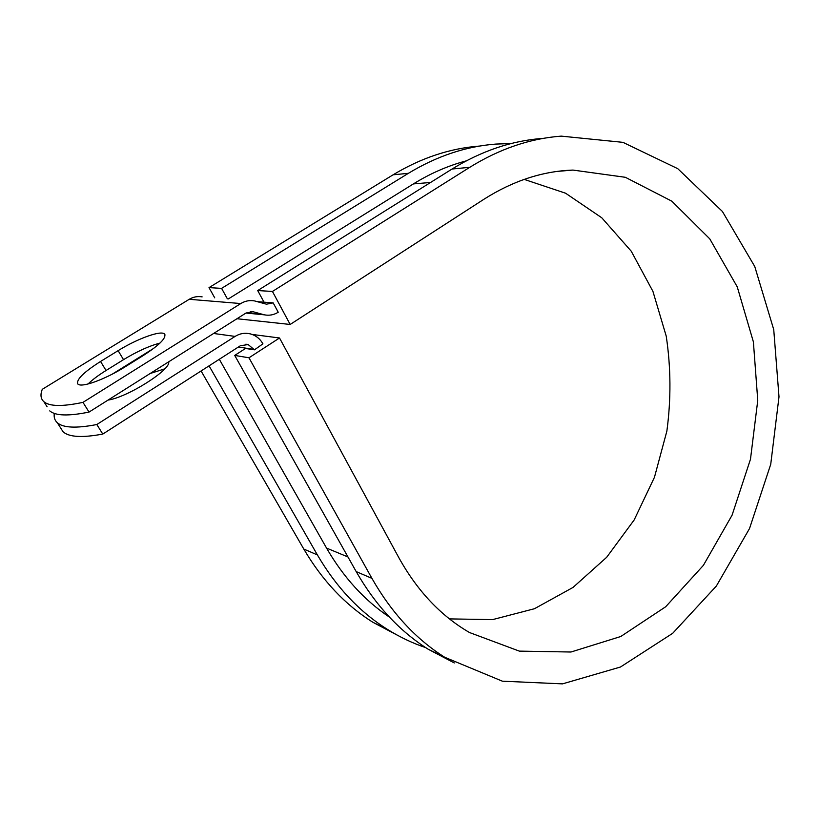 <?xml version="1.0" encoding="UTF-8"?>
<svg xmlns="http://www.w3.org/2000/svg" width="820" height="820" viewBox="0 0 820 820"><rect width="100%" height="100%" fill="white"/><g stroke="black" fill="none" stroke-linecap="round" stroke-linejoin="round"><path stroke-width="1.23" d="M79.15 384.744C84.839 386.794 107.071 378.204 124.937 366.95L143.213 355.562C159.582 344.943 166.675 337.758 164.512 334.017C161.068 330.07 137.329 338.67 118.121 350.652L100.552 361.466C83.394 372.393 75.84 379.947 77.91 384.119L79.15 384.744M108.804 399.945L109.572 399.125M150.162 373.51L164.779 368.836M112.391 374.074L153.873 348.254M54.284 413.403C53.73 417.267 54.735 420.363 57.287 422.71C63.078 427.896 76.26 428.501 96.821 424.524L102.787 434.077L240.332 345.773L248.132 344.543L254.466 349.832L262.923 343.836C260.001 338.701 255.789 335.38 250.284 333.873C244.954 332.612 239.901 333.463 235.094 336.405L213.6 333.473M96.821 424.524L235.094 336.405M202.14 296.881C197.569 296.092 193.264 296.891 189.236 299.29L42.261 389.326C40.149 394.717 40.682 398.827 43.87 401.687L47.109 406.761M264.276 314.818L245.979 313.045L253.083 311.733L264.276 314.818C269.247 315.792 273.89 314.931 278.226 312.236L273.183 302.887L266.418 304.189L254.528 300.909C249.669 300.048 245.088 300.93 240.772 303.554L82.974 402.364C62.463 406.71 49.425 406.484 43.87 401.687M159.951 343.108C149.24 345.907 137.094 351.421 123.523 359.652L106.046 370.486C98.42 375.232 92.424 379.732 88.058 383.975M245.99 313.035L89.042 412.07C68.511 416.263 55.411 415.863 49.743 410.892M168.674 361.825C171.329 369.471 127.746 397.218 108.045 400.088M102.787 434.077C82.215 437.911 68.972 437.142 63.078 431.781L60.27 427.374M82.974 402.364L89.042 412.07M252.129 334.437L279.517 337.983L398.838 557.682C417.38 591.025 440.934 615.974 469.501 632.527L519.337 651.121L570.986 652.013L620.771 636.505L665.686 606.759L703.375 565.37L732.065 515.206L750.484 459.2L757.762 400.385L753.385 341.868L737.262 286.897L709.751 238.845L671.857 201.197L625.352 177.294L572.975 170.078C542.697 171.113 513.084 180.789 484.148 199.116L290.167 324.464L272.445 291.448L469.788 167.29C499.636 148.84 530.13 138.447 561.249 136.13L622.954 142.352L677.781 168.695L722.41 211.468L754.759 266.51L773.742 329.63L779 396.818L770.728 464.315L749.521 528.551L716.362 586.034L672.677 633.317L620.484 667.008L562.51 683.87L502.383 681.184L444.645 657.23C415.648 638.893 391.406 612.601 371.921 578.356L248.972 357.797L234.715 355.419L245.518 348.459L254.466 349.832M389.418 617.101C364.408 600.332 343.457 577.331 326.555 548.088L219.309 359.273M430.572 182.47L413.393 183.916C430.49 173.358 448.099 165.681 466.211 160.894M413.393 183.916L228.39 298.9M273.183 302.887L257.439 301.657M454.3 662.949L428.132 649.194C399.442 631.082 375.457 605.211 356.187 571.591L234.715 355.419M425.693 647.615C412.439 643.146 399.647 637.037 387.296 629.299C359.416 611.781 336.108 586.987 317.381 554.904L209.069 365.853M397.341 635.192L372.967 622.318C345.384 605.016 322.332 580.601 303.8 549.062L201.084 370.968M469.788 167.29L452.076 169.022C481.524 150.931 511.639 140.732 542.43 138.416L543.639 138.334M524.175 179.385L565.574 193.212L601.767 217.782L631.236 251.197L652.925 291.366L666.229 336.149C670.944 367.575 671.149 399.227 666.865 431.115L654.462 477.271L634.168 519.952L606.687 557.272L573.016 587.438L534.445 608.727L492.605 619.612L449.473 618.895M227.376 298.829L221.595 288.373L408.391 173.317C436.804 156.107 465.965 146.36 495.874 144.074L511.106 143.551M408.391 173.317L393.087 174.814C421.131 157.911 449.944 148.328 479.536 146.062L479.823 146.032M452.076 169.022L257.716 290.557L264.009 302.17M272.445 291.448L257.716 290.557M279.517 337.983L248.972 357.797M236.959 318.734L290.167 324.464M393.087 174.814L209.018 287.615L214.727 297.855M221.595 288.373L209.018 287.615M240.772 303.554L189.236 299.29M253.708 311.887L250.315 311.569M263.077 314.521L246.225 312.891M254.251 349.443L238.384 347.024M347.967 556.964L326.555 548.088M123.523 359.652L118.121 350.652M106.046 370.486L100.552 361.466M371.921 578.356L356.187 571.591M317.381 554.904L303.8 549.062M253.083 311.733L250.951 311.538M248.132 344.543L245.836 344.205M165.046 334.929L164.512 334.017M57.287 422.71L63.078 431.781M444.645 657.23L428.132 649.194M572.975 170.078L557.272 171.4M387.296 629.299L372.967 622.318"/></g></svg>
